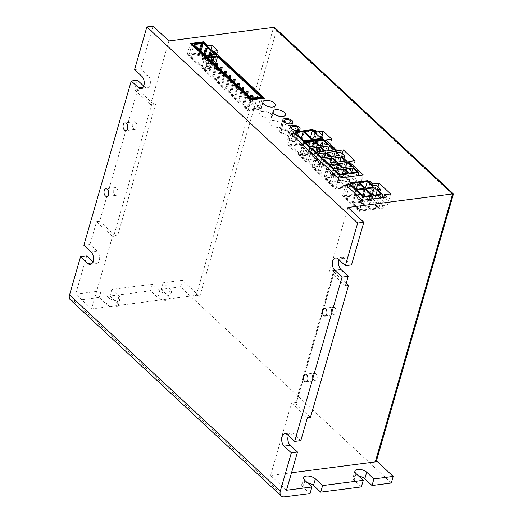 <?xml version="1.0" encoding="UTF-8"?>
<svg xmlns="http://www.w3.org/2000/svg" width="523" height="523" viewBox="0 0 523 523"><rect width="100%" height="100%" fill="white"/><g stroke="black" fill="none" stroke-linecap="round" stroke-linejoin="round"><path stroke-width="0.39" stroke-dasharray="2.62 1.96" d="M70.389 299.829A7.767 5.027 132.9 0 0 73.776 300.732L284.571 496.85M296.646 402.331L334.687 270.528A2.589 1.216 16.1 0 0 333.641 271.156A2.589 1.216 16.1 0 0 334.079 272.137L296.038 403.939A2.589 1.216 -163.9 0 1 295.6 402.952A2.589 1.216 -163.9 0 1 296.646 402.331L291.514 402.998L270.587 475.485L291.52 472.766M334.687 270.528L329.555 271.195L347.939 207.494M137.431 80.189L134.646 89.851L137.726 89.453L152.16 102.887A2.589 1.216 16.1 0 0 155.658 103.966L150.526 104.626L168.916 40.925M391.315 483.004L180.527 286.885L182.429 280.295L199.753 296.41A2.589 1.216 -163.9 0 0 196.256 295.338L91.564 308.916L112.484 236.429L117.616 235.762A2.589 1.216 -163.9 0 1 114.119 234.683L152.16 102.887M137.726 89.453L99.684 221.255L114.119 234.683M116.551 188.182A3.883 2.334 -97.4 0 0 115.099 187.626A3.883 2.334 -97.4 0 0 113.288 191.778A3.883 2.334 -97.4 0 0 116.099 195.327A3.883 2.334 -97.4 0 0 117.956 192.379A3.883 2.334 -97.4 0 0 116.551 188.182M135.575 122.284A3.883 2.334 -97.4 0 0 134.123 121.728A3.883 2.334 -97.4 0 0 132.312 125.88A3.883 2.334 -97.4 0 0 135.124 129.429A3.883 2.334 -97.4 0 0 136.974 126.481A3.883 2.334 -97.4 0 0 135.575 122.284M376.462 460.822L375.893 460.292A2.589 1.216 -163.9 0 1 376.325 461.279M375.893 460.292L452.611 194.497L453.474 193.987M452.611 194.497L276.471 30.622L275.039 27.928M347.762 184.56L368.944 181.808M292.9 133.515L314.081 130.763M281.642 132.535A3.883 1.824 -163.9 0 1 280.988 131.057A3.883 1.824 -163.9 0 1 283.826 130.116A3.883 1.824 -163.9 0 1 287.8 131.737A3.883 1.824 -163.9 0 1 288.448 133.215A3.883 1.824 -163.9 0 1 285.61 134.156A3.883 1.824 -163.9 0 1 281.642 132.535M295.018 138.451A3.883 1.824 -163.9 0 1 295.665 139.929A3.883 1.824 -163.9 0 1 291.435 140.602A3.883 1.824 -163.9 0 1 288.206 137.778A3.883 1.824 -163.9 0 1 291.043 136.83A3.883 1.824 -163.9 0 1 295.018 138.451M249.379 106.875L248.353 107.006L247.634 106.339L248.66 106.202L249.379 106.875L251.864 98.278M248.66 106.202L251.831 95.219M248.353 107.006L251.027 97.742M247.634 106.339L250.308 97.069M245.052 102.841L244.025 102.979L243.3 102.305L244.326 102.175L245.052 102.841L247.477 94.434M244.326 102.175L247.497 91.192M244.025 102.979L246.699 93.709M243.3 102.305L245.973 93.035M240.717 98.814L239.691 98.945L238.972 98.278L239.998 98.141L240.717 98.814L243.143 90.407M239.998 98.141L243.162 87.158M239.691 98.945L242.365 89.681M238.972 98.278L241.646 89.008M236.383 94.787L235.357 94.918L234.637 94.245L235.664 94.114L236.383 94.787L238.815 86.373M235.664 94.114L238.834 83.131M235.357 94.918L238.037 85.648M234.637 94.245L237.311 84.981M232.055 90.754L231.029 90.891L230.303 90.218L231.336 90.08L232.055 90.754L234.481 82.346M231.336 90.08L234.5 79.097M231.029 90.891L233.703 81.621M230.303 90.218L232.983 80.947M227.721 86.726L226.694 86.857L225.975 86.184L227.002 86.053L227.721 86.726L230.153 78.313M227.002 86.053L230.172 75.07M226.694 86.857L229.375 77.594M225.975 86.184L228.649 76.92M223.393 82.693L222.367 82.83L221.641 82.157L222.667 82.026L223.393 82.693L225.818 74.286M222.667 82.026L225.838 71.043M222.367 82.83L225.04 73.56M221.641 82.157L224.321 72.887M219.059 78.666L218.032 78.796L217.313 78.13L218.339 77.992L219.059 78.666L221.491 70.259M218.339 77.992L221.51 67.009M218.032 78.796L220.706 69.533M217.313 78.13L219.987 68.859M214.731 74.639L213.704 74.769L212.979 74.096L214.005 73.965L214.731 74.639L217.156 66.225M214.005 73.965L217.176 62.982M213.704 74.769L216.378 65.499M212.979 74.096L215.659 64.832M210.396 70.605L209.37 70.736L208.651 70.069L209.677 69.932L210.396 70.605L212.828 62.198M209.677 69.932L212.848 58.949M209.37 70.736L212.044 61.472M208.651 70.069L211.325 60.799M214.391 67.794L205.153 68.99L248.464 109.287L257.702 108.091L214.391 67.794L215.332 64.532M257.702 108.091L260.872 97.108M248.464 109.287L251.635 98.304M205.153 68.99L208.324 58.007M259.454 108.627L248.164 110.092L203.408 68.454L214.698 66.99L259.454 108.627L262.396 98.442M214.698 66.99L217.862 56.007M248.164 110.092L251.105 99.906M203.408 68.454L206.33 58.328M199.956 54.359L190.712 55.556L202.264 66.303L211.501 65.107L199.956 54.359L202.63 45.089M211.501 65.107L214.672 54.124M202.264 66.303L205.434 55.32M190.712 55.556L193.883 44.573M213.253 65.643L201.963 67.107L188.966 55.02L200.257 53.555L213.253 65.643L215.96 56.249M200.257 53.555L203.427 42.572M201.963 67.107L204.885 56.981M188.966 55.02L191.889 44.893M199.525 56.138L198.498 56.268L197.779 55.595L198.805 55.464L199.525 56.138L200.963 51.156M198.805 55.464L201.97 44.481M198.498 56.268L200.185 50.43M197.779 55.595L199.459 49.763M202.107 59.629L203.133 59.498L203.859 60.165L202.826 60.302L202.107 59.629L203.793 53.791M202.826 60.302L204.513 54.464M203.133 59.498L206.304 48.508M203.859 60.165L205.291 55.19M206.441 63.656L207.468 63.525L208.187 64.198L207.16 64.329L206.441 63.656L208.978 54.863M207.16 64.329L209.932 54.738M207.468 63.525L210.638 52.542M208.187 64.198L210.959 54.601M187.221 54.484L247.856 110.896L261.199 109.17L210.671 62.152L214.776 61.622L208.997 56.249L204.892 56.778L200.564 52.751L187.221 54.484L190.392 43.494M329.072 171.23L333.406 175.257L341.617 174.192L337.283 170.165L329.072 171.23L332.876 158.051M337.283 170.165L339.715 161.751M341.617 174.192L345.422 161.012M333.406 175.257L337.211 162.078M317.232 160.215L321.567 164.242L329.778 163.176L325.45 159.149L317.232 160.215L321.037 147.035M325.45 159.149L327.875 150.735M329.778 163.176L333.582 149.996M321.567 164.242L325.371 151.062M319.527 153.638L311.316 154.703L315.65 158.737L323.861 157.671L319.527 153.638L321.952 145.231M323.861 157.671L327.66 144.492M315.65 158.737L319.448 145.557M311.316 154.703L315.121 141.524M340.911 182.246L345.245 186.273L353.456 185.207L349.122 181.18L340.911 182.246L344.716 169.06M349.122 181.18L351.554 172.767M353.456 185.207L357.261 172.028M345.245 186.273L349.05 173.093M334.995 176.735L339.322 180.768L347.534 179.703L343.206 175.669L334.995 176.735L338.799 163.555M343.206 175.669L345.631 167.262M347.534 179.703L351.338 166.523M339.322 180.768L343.127 167.582M323.155 165.719L327.483 169.753L335.701 168.687L331.366 164.653L323.155 165.719L326.96 152.539M331.366 164.653L333.792 156.246M335.701 168.687L339.499 155.508M327.483 169.753L331.288 156.573M330.085 181.965L338.296 180.899L333.968 176.866L325.757 177.931L330.085 181.965L333.89 168.785M325.757 177.931L329.562 164.752M333.968 176.866L336.394 168.458M338.296 180.899L342.101 167.72M312.329 165.438L320.54 164.379L316.206 160.345L307.995 161.411L312.329 165.438L316.134 152.258M307.995 161.411L311.8 148.231M316.206 160.345L318.638 151.938M320.54 164.379L324.345 151.199M310.289 154.841L302.078 155.906L306.413 159.933L314.624 158.868L310.289 154.841L312.715 146.427M314.624 158.868L318.422 145.688M306.413 159.933L310.211 146.754M302.078 155.906L305.883 142.727M336.008 187.469L344.219 186.404L339.885 182.377L331.674 183.442L336.008 187.469L339.813 174.29M331.674 183.442L335.478 170.263M339.885 182.377L342.317 173.969M344.219 186.404L348.024 173.224M324.168 176.454L332.38 175.388L328.045 171.361L319.834 172.427L324.168 176.454L327.973 163.274M319.834 172.427L323.639 159.247M328.045 171.361L330.477 162.954M332.38 175.388L336.184 162.208M318.246 170.949L326.457 169.883L322.129 165.856L313.918 166.922L318.246 170.949L322.05 157.769M313.918 166.922L317.723 153.736M322.129 165.856L324.554 157.443M326.457 169.883L330.261 156.704M300.333 155.364L319.834 152.834L333.55 165.595L336.629 165.196L340.957 169.23L337.878 169.629L355.202 185.743L335.701 188.273L300.333 155.364L303.255 145.237M335.701 188.273L338.643 178.088M319.834 152.834L323.639 139.654M333.55 165.595L337.355 152.415M336.629 165.196L340.434 152.016M340.957 169.23L344.016 158.619M337.878 169.629L341.682 156.449M355.202 185.743L358.144 175.558M309.152 152.69L317.363 151.624L308.701 143.564L300.49 144.629L309.152 152.69L312.957 139.51M300.49 144.629L304.294 131.45M308.701 143.564L310.525 137.248M317.363 151.624L321.168 138.445M299.914 153.886L308.125 152.821L299.463 144.766L291.252 145.832L299.914 153.886L303.719 140.707M291.252 145.832L295.057 132.652M299.463 144.766L301.287 138.445M308.125 152.821L311.93 139.641M311.891 145.446L314.97 145.048L319.305 149.081L316.225 149.48L319.108 152.167L299.607 154.697L289.5 145.289L309.001 142.759L311.891 145.446L315.696 132.267M309.001 142.759L312.806 129.58M314.97 145.048L318.775 131.868M319.305 149.081L322.364 138.471M316.225 149.48L320.024 136.3M319.108 152.167L322.684 139.778M299.607 154.697L302.529 144.57M289.5 145.289L292.422 135.163M369.068 208.435L377.279 207.37L370.421 200.989L362.21 202.055L369.068 208.435L372.873 195.256M362.21 202.055L366.015 188.875M370.421 200.989L372.245 194.674M377.279 207.37L381.084 194.19M359.831 209.638L368.042 208.572L361.184 202.192L352.973 203.257L359.831 209.638L363.635 196.458M352.973 203.257L356.778 190.078M361.184 202.192L363.008 195.87M368.042 208.572L371.846 195.393M363.563 194.608L355.352 195.674L361.485 201.388L369.702 200.322L363.563 194.608L365.414 188.188M369.702 200.322L373.5 187.142M361.485 201.388L365.289 188.208M355.352 195.674L359.157 182.494M354.326 195.811L346.115 196.877L352.247 202.584L360.458 201.518L354.326 195.811L356.176 189.385M360.458 201.518L364.263 188.339M352.247 202.584L356.052 189.404M346.115 196.877L349.92 183.697M369.284 198.845L372.363 198.446L376.691 202.473L373.612 202.872L379.025 207.912L359.523 210.442L344.363 196.334L363.864 193.804L369.284 198.845L373.089 185.665M363.864 193.804L367.669 180.625M372.363 198.446L376.168 185.266M376.691 202.473L379.75 191.869M373.612 202.872L377.416 189.692M379.025 207.912L381.967 197.72M359.523 210.442L362.465 200.25M344.363 196.334L347.285 186.208M360.033 185.887L345.592 172.453L351.75 171.655L340.205 160.907L334.047 161.705L322.495 150.957L328.653 150.16L319.991 142.099L313.833 142.903L312.388 141.556L287.755 144.753L335.4 189.078L360.033 185.887L363.204 174.904M383.856 208.049L381.326 205.696L387.484 204.898L375.939 194.151L369.781 194.955L367.251 192.601L342.617 195.798L359.223 211.246L383.856 208.049L387.027 197.066M348.41 162.705L345.592 172.453M354.921 160.672L351.75 171.655M342.271 153.729L340.205 160.907M336.858 151.958L334.047 161.705M325.306 141.21L322.495 150.957M331.824 139.177L328.653 150.16M322.063 134.927L319.991 142.099M316.945 132.103L313.833 142.903M315.199 131.809L312.388 141.556M290.925 133.77L287.755 144.753M338.571 178.095L335.4 189.078M251.027 99.913L247.856 110.896M264.37 98.187L261.199 109.17M213.593 52.025L210.671 62.152M217.947 50.639L214.776 61.622M210.932 49.554L208.997 56.249M207.814 46.652L204.892 56.778M203.486 42.625L200.564 52.751M383.692 197.498L381.326 205.696M390.655 193.915L387.484 204.898M378.005 186.979L375.939 194.151M372.592 185.201L369.781 194.955M370.062 182.854L367.251 192.601M345.788 184.815L342.617 195.798M362.393 200.263L359.223 211.246M270.927 124.742A6.472 3.033 16.1 0 0 277.543 127.449A6.472 3.033 16.1 0 0 282.276 125.873A6.472 3.033 16.1 0 0 276.896 121.159A6.472 3.033 16.1 0 0 269.835 122.284A6.472 3.033 16.1 0 0 270.927 124.742M260.82 115.341A6.472 3.033 16.1 0 0 267.436 118.041A6.472 3.033 16.1 0 0 272.169 116.466A6.472 3.033 16.1 0 0 266.789 111.759A6.472 3.033 16.1 0 0 259.735 112.876A6.472 3.033 16.1 0 0 260.82 115.341M287.833 139.386A5.178 2.425 16.1 0 0 293.128 141.55A5.178 2.425 16.1 0 0 296.914 140.288A5.178 2.425 16.1 0 0 292.612 136.523A5.178 2.425 16.1 0 0 286.964 137.418A5.178 2.425 16.1 0 0 287.833 139.386M280.616 132.665A5.178 2.425 16.1 0 0 285.911 134.829A5.178 2.425 16.1 0 0 289.69 133.574A5.178 2.425 16.1 0 0 285.395 129.802A5.178 2.425 16.1 0 0 279.746 130.698A5.178 2.425 16.1 0 0 280.616 132.665M286.473 490.26L270.587 475.485M334.818 307.655A3.883 2.334 -97.4 0 0 333.367 307.099A3.883 2.334 -97.4 0 0 331.549 311.25A3.883 2.334 -97.4 0 0 334.367 314.8A3.883 2.334 -97.4 0 0 336.217 311.852A3.883 2.334 -97.4 0 0 334.818 307.655M351.521 264.886L344.304 258.166A6.727 4.04 -97.4 0 0 341.787 257.205A6.727 4.04 -97.4 0 0 339.081 259.839M315.794 373.559A3.883 2.334 -97.4 0 0 314.343 373.004A3.883 2.334 -97.4 0 0 312.532 377.148A3.883 2.334 -97.4 0 0 315.343 380.705A3.883 2.334 -97.4 0 0 317.2 377.75A3.883 2.334 -97.4 0 0 315.794 373.559M300.803 440.614L293.58 433.9A6.727 4.04 -97.4 0 0 291.069 432.939A6.727 4.04 -97.4 0 0 288.363 435.567M307.393 417.772L291.514 402.998M310.472 417.374L296.038 403.939M346.18 283.401L334.079 272.137M345.435 285.97L329.555 271.195M361.347 486.893L354.123 480.173A6.727 3.158 -163.9 0 1 352.999 477.617A6.727 3.158 -163.9 0 1 358.713 476.08M92.996 261.762L93.931 262.638A6.727 4.04 -97.4 0 0 96.448 263.599A6.727 4.04 -97.4 0 0 99.658 258.486A6.727 4.04 -97.4 0 0 97.226 251.217L90.008 244.496L83.85 245.294M143.714 86.034L144.655 86.903A6.727 4.04 -97.4 0 0 147.166 87.864A6.727 4.04 -97.4 0 0 150.382 82.758A6.727 4.04 -97.4 0 0 147.95 75.482L140.733 68.768L134.574 69.566M99.684 221.255L96.605 221.654L90.008 244.496M96.605 221.654L112.484 236.429M86.713 255.917L75.678 294.142L91.564 308.916M153.03 26.15L140.733 68.768M134.646 89.851L150.526 104.626M75.678 294.142L101.135 290.84L108.353 297.554A6.727 3.158 16.1 0 0 115.237 300.365A6.727 3.158 16.1 0 0 120.159 298.731A6.727 3.158 16.1 0 0 119.028 296.168L111.811 289.454L152.454 284.179L159.672 290.899A6.727 3.158 16.1 0 0 166.556 293.71A6.727 3.158 16.1 0 0 171.479 292.069A6.727 3.158 16.1 0 0 170.348 289.513L163.13 282.799L182.429 280.295M180.527 286.885L161.228 289.389L168.445 296.103A6.727 3.158 -163.9 0 1 169.576 298.659A6.727 3.158 -163.9 0 1 164.653 300.3A6.727 3.158 -163.9 0 1 157.769 297.489L150.552 290.768L109.908 296.044L117.126 302.758A6.727 3.158 -163.9 0 1 118.257 305.321A6.727 3.158 -163.9 0 1 113.334 306.955A6.727 3.158 -163.9 0 1 106.45 304.144L99.233 297.43L73.776 300.732M163.13 282.799L161.228 289.389M101.135 290.84L99.233 297.43M310.028 493.549L302.804 486.835A6.727 3.158 -163.9 0 1 301.679 484.272A6.727 3.158 -163.9 0 1 307.393 482.742M111.811 289.454L109.908 296.044M152.454 284.179L150.552 290.768M155.658 103.966L117.616 235.762M196.256 295.338L273.607 27.346M276.471 30.622L199.753 296.41M290.337 122.951A3.883 1.824 16.1 0 0 285.087 121.336A3.883 1.824 16.1 0 0 283.525 122.271A3.883 1.824 16.1 0 0 286.748 125.102A3.883 1.824 16.1 0 0 290.984 124.428A3.883 1.824 16.1 0 0 290.337 122.951M297.554 129.665A3.883 1.824 16.1 0 0 292.311 128.05A3.883 1.824 16.1 0 0 290.742 128.991A3.883 1.824 16.1 0 0 293.972 131.816A3.883 1.824 16.1 0 0 298.202 131.142A3.883 1.824 16.1 0 0 297.554 129.665M344.304 258.166L338.146 258.963M293.58 433.9L287.421 434.698M356.026 473.583L354.123 480.173M97.226 251.217L91.067 252.014M93.931 262.638L92.473 262.827M144.655 86.903L143.197 87.093M147.95 75.482L141.792 76.28M304.706 480.245L302.804 486.835M108.353 297.554L106.45 304.144M119.028 296.168L117.126 302.758M159.672 290.899L157.769 297.489M170.348 289.513L168.445 296.103M295.6 402.952L333.641 271.156M288.448 133.215L290.984 124.428A3.883 3.883 0 0 0 291.115 123.788M280.988 131.057L283.525 122.271A3.883 3.883 0 0 1 283.76 121.663M295.665 139.929L298.202 131.142A3.883 3.883 0 0 0 298.332 130.502M288.206 137.778L290.742 128.991A3.883 3.883 0 0 1 290.978 128.377M273.006 111.301L269.835 122.284M285.447 114.89L282.276 125.873M262.899 101.893L259.735 112.876M275.34 105.483L272.169 116.466M290.134 126.435L286.964 137.418M300.084 129.305L296.914 140.288M282.917 119.715L279.746 130.698M292.86 122.591L289.69 133.574M325.123 316.003L334.367 314.8M324.129 308.302L333.367 307.099M335.629 258.002L341.787 257.205M306.105 381.901L315.343 380.705M305.105 374.2L314.343 373.004M284.911 433.737L291.069 432.939M352.999 477.617L354.901 471.027M134.123 121.728L124.886 122.925M135.124 129.429L125.886 130.626M115.099 187.626L105.862 188.829M116.099 195.327L106.862 196.53M96.448 263.599L90.289 264.396M147.166 87.864L141.007 88.668M301.679 484.272L303.582 477.682M118.257 305.321L120.159 298.731M169.576 298.659L171.479 292.069"/><path stroke-width="0.78" d="M376.462 460.822L393.218 476.414L373.919 478.918L366.701 472.197A6.727 3.158 16.1 0 0 359.817 469.386A6.727 3.158 16.1 0 0 354.901 471.027A6.727 3.158 16.1 0 0 356.026 473.583L363.25 480.304L322.599 485.573L315.382 478.859A6.727 3.158 16.1 0 0 308.498 476.048A6.727 3.158 16.1 0 0 303.582 477.682A6.727 3.158 16.1 0 0 304.706 480.245L311.924 486.959L310.028 493.549L284.571 496.85A7.767 5.027 -47.1 0 1 281.184 495.948A7.767 5.027 -47.1 0 1 280.315 491.058L69.52 294.939A7.767 5.027 132.9 0 0 70.389 299.829L281.184 495.948M311.924 486.959L286.473 490.26L297.502 452.035L291.344 452.84L280.315 491.058M291.344 452.84L284.126 446.119A6.727 4.04 82.6 0 1 281.694 438.849A6.727 4.04 82.6 0 1 284.911 433.737A6.727 4.04 82.6 0 1 287.421 434.698L294.645 441.412L300.803 440.614L307.393 417.772L310.472 417.374L348.514 285.571L346.18 283.401M339.081 259.839A6.727 4.04 -97.4 0 0 341.009 269.587L348.226 276.307L342.068 277.105L294.645 441.412M342.068 277.105L334.851 270.391A6.727 4.04 82.6 0 1 332.419 263.115A6.727 4.04 82.6 0 1 335.629 258.002A6.727 4.04 82.6 0 1 338.146 258.963L345.363 265.684L351.521 264.886L363.825 222.268L357.667 223.066L345.363 265.684M357.667 223.066L146.871 26.948L134.574 69.566L141.792 76.28A6.727 4.04 82.6 0 1 144.224 83.556A6.727 4.04 82.6 0 1 141.007 88.668A6.727 4.04 82.6 0 1 138.497 87.701L131.273 80.987L83.85 245.294L91.067 252.014A6.727 4.04 82.6 0 1 93.499 259.284A6.727 4.04 82.6 0 1 90.289 264.396A6.727 4.04 82.6 0 1 87.772 263.435L80.555 256.721L69.52 294.939M325.581 308.858A3.883 2.334 82.6 0 1 326.98 313.055A3.883 2.334 82.6 0 1 325.123 316.003A3.883 2.334 82.6 0 1 322.312 312.453A3.883 2.334 82.6 0 1 324.129 308.302A3.883 2.334 82.6 0 1 325.581 308.858M306.556 374.756A3.883 2.334 82.6 0 1 307.962 378.953A3.883 2.334 82.6 0 1 306.105 381.901A3.883 2.334 82.6 0 1 303.294 378.351A3.883 2.334 82.6 0 1 305.105 374.2A3.883 2.334 82.6 0 1 306.556 374.756M126.337 123.48A3.883 2.334 82.6 0 1 127.736 127.677A3.883 2.334 82.6 0 1 125.886 130.626A3.883 2.334 82.6 0 1 123.075 127.076A3.883 2.334 82.6 0 1 124.886 122.925A3.883 2.334 82.6 0 1 126.337 123.48M107.313 189.385A3.883 2.334 82.6 0 1 108.719 193.582A3.883 2.334 82.6 0 1 106.862 196.53A3.883 2.334 82.6 0 1 104.051 192.98A3.883 2.334 82.6 0 1 105.862 188.829A3.883 2.334 82.6 0 1 107.313 189.385M146.871 26.948L153.03 26.15L168.916 40.925L273.607 27.346L275.039 27.928L453.461 193.928L376.325 461.279A2.589 1.216 -163.9 0 1 375.285 461.901L291.52 472.766M363.825 222.268L347.939 207.494L452.637 193.909L375.285 461.901M453.461 193.928L452.637 193.909L273.607 27.346M283.786 121.682A5.178 2.425 -163.9 0 1 282.917 119.715A5.178 2.425 -163.9 0 1 288.565 118.819A5.178 2.425 -163.9 0 1 292.86 122.591A5.178 2.425 -163.9 0 1 289.075 123.846A5.178 2.425 -163.9 0 1 283.786 121.682M291.004 128.403A5.178 2.425 -163.9 0 1 290.134 126.435A5.178 2.425 -163.9 0 1 295.783 125.54A5.178 2.425 -163.9 0 1 300.084 129.305A5.178 2.425 -163.9 0 1 296.299 130.567A5.178 2.425 -163.9 0 1 291.004 128.403M263.991 104.358A6.472 3.033 -163.9 0 1 262.899 101.893A6.472 3.033 -163.9 0 1 269.96 100.776A6.472 3.033 -163.9 0 1 275.34 105.483A6.472 3.033 -163.9 0 1 270.607 107.058A6.472 3.033 -163.9 0 1 263.991 104.358M274.091 113.759A6.472 3.033 -163.9 0 1 273.006 111.301A6.472 3.033 -163.9 0 1 280.067 110.176A6.472 3.033 -163.9 0 1 285.447 114.89A6.472 3.033 -163.9 0 1 280.714 116.466A6.472 3.033 -163.9 0 1 274.091 113.759M368.944 181.808L370.421 181.618L372.945 183.972L379.103 183.168L390.655 193.915L384.497 194.713L387.027 197.066L362.393 200.263L345.788 184.815L347.762 184.56M251.027 99.913L190.392 43.494L203.735 41.768L208.062 45.795L212.168 45.266L217.947 50.639L213.842 51.169L264.37 98.187L251.027 99.913M314.081 130.763L315.559 130.573L317.003 131.914L323.162 131.116L331.824 139.177L325.666 139.974L337.211 150.722L343.369 149.924L354.921 160.672L348.763 161.47L363.204 174.904L338.571 178.095L290.925 133.77L292.9 133.515M251.831 95.219L252.55 95.892L251.524 96.023L250.805 95.349L251.831 95.219M251.864 98.278L252.55 95.892M251.027 97.742L251.524 96.023M250.308 97.069L250.805 95.349M247.497 91.192L248.216 91.858L247.189 91.996L246.47 91.322L247.497 91.192M247.477 94.434L248.216 91.858M246.699 93.709L247.189 91.996M245.973 93.035L246.47 91.322M243.162 87.158L243.888 87.831L242.862 87.962L242.136 87.295L243.162 87.158M243.143 90.407L243.888 87.831M242.365 89.681L242.862 87.962M241.646 89.008L242.136 87.295M238.834 83.131L239.554 83.804L238.527 83.935L237.808 83.262L238.834 83.131M238.815 86.373L239.554 83.804M238.037 85.648L238.527 83.935M237.311 84.981L237.808 83.262M234.5 79.097L235.226 79.771L234.199 79.908L233.474 79.235L234.5 79.097M234.481 82.346L235.226 79.771M233.703 81.621L234.199 79.908M232.983 80.947L233.474 79.235M230.172 75.07L230.891 75.743L229.865 75.874L229.146 75.201L230.172 75.07M230.153 78.313L230.891 75.743M229.375 77.594L229.865 75.874M228.649 76.92L229.146 75.201M225.838 71.043L226.564 71.71L225.537 71.847L224.812 71.174L225.838 71.043M225.818 74.286L226.564 71.71M225.04 73.56L225.537 71.847M224.321 72.887L224.812 71.174M221.51 67.009L222.229 67.683L221.203 67.813L220.484 67.147L221.51 67.009M221.491 70.259L222.229 67.683M220.706 69.533L221.203 67.813M219.987 68.859L220.484 67.147M217.176 62.982L217.901 63.649L216.875 63.786L216.149 63.113L217.176 62.982M217.156 66.225L217.901 63.649M216.378 65.499L216.875 63.786M215.659 64.832L216.149 63.113M212.848 58.949L213.567 59.622L212.541 59.753L211.822 59.086L212.848 58.949M212.828 62.198L213.567 59.622M212.044 61.472L212.541 59.753M211.325 60.799L211.822 59.086M217.561 56.811L260.872 97.108L251.635 98.304L208.324 58.007L217.561 56.811L215.332 64.532M217.862 56.007L262.624 97.644L251.334 99.109L206.572 57.471L217.862 56.007M262.396 98.442L262.624 97.644M251.105 99.906L251.334 99.109M206.33 58.328L206.572 57.471M203.12 43.376L214.672 54.124L205.434 55.32L193.883 44.573L203.12 43.376L202.63 45.089M203.427 42.572L216.424 54.66L205.134 56.124L192.137 44.037L203.427 42.572M215.96 56.249L216.424 54.66M204.885 56.981L205.134 56.124M191.889 44.893L192.137 44.037M201.97 44.481L202.695 45.155L201.669 45.285L200.943 44.612L201.97 44.481M200.963 51.156L202.695 45.155M200.185 50.43L201.669 45.285M199.459 49.763L200.943 44.612M205.997 49.319L205.278 48.646L206.304 48.508L207.023 49.182L205.997 49.319L204.513 54.464M203.793 53.791L205.278 48.646M205.291 55.19L207.023 49.182M210.331 53.346L209.612 52.673L210.638 52.542L211.357 53.215L210.331 53.346L209.932 54.738M208.978 54.863L209.612 52.673M210.959 54.601L211.357 53.215M332.876 158.051L341.088 156.985L345.422 161.012L337.211 162.078L332.876 158.051M339.715 161.751L341.088 156.985M321.037 147.035L329.248 145.969L333.582 149.996L325.371 151.062L321.037 147.035M327.875 150.735L329.248 145.969M323.332 140.458L327.66 144.492L319.448 145.557L315.121 141.524L323.332 140.458L321.952 145.231M344.716 169.06L352.927 168.001L357.261 172.028L349.05 173.093L344.716 169.06M351.554 172.767L352.927 168.001M338.799 163.555L347.01 162.49L351.338 166.523L343.127 167.582L338.799 163.555M345.631 167.262L347.01 162.49M326.96 152.539L335.171 151.474L339.499 155.508L331.288 156.573L326.96 152.539M333.792 156.246L335.171 151.474M333.89 168.785L329.562 164.752L337.773 163.686L342.101 167.72L333.89 168.785M336.394 168.458L337.773 163.686M316.134 152.258L311.8 148.231L320.011 147.166L324.345 151.199L316.134 152.258M318.638 151.938L320.011 147.166M314.094 141.661L318.422 145.688L310.211 146.754L305.883 142.727L314.094 141.661L312.715 146.427M339.813 174.29L335.478 170.263L343.689 169.197L348.024 173.224L339.813 174.29M342.317 173.969L343.689 169.197M327.973 163.274L323.639 159.247L331.85 158.181L336.184 162.208L327.973 163.274M330.477 162.954L331.85 158.181M322.05 157.769L317.723 153.736L325.934 152.677L330.261 156.704L322.05 157.769M324.554 157.443L325.934 152.677M339.505 175.094L304.131 142.184L323.639 139.654L337.355 152.415L340.434 152.016L344.762 156.05L341.682 156.449L359.007 172.564L339.505 175.094L338.643 178.088M303.255 145.237L304.131 142.184M344.016 158.619L344.762 156.05M358.144 175.558L359.007 172.564M312.957 139.51L304.294 131.45L312.506 130.384L321.168 138.445L312.957 139.51M310.525 137.248L312.506 130.384M303.719 140.707L295.057 132.652L303.268 131.587L311.93 139.641L303.719 140.707M301.287 138.445L303.268 131.587M312.806 129.58L315.696 132.267L318.775 131.868L323.103 135.895L320.024 136.3L322.913 138.987L303.412 141.511L293.305 132.11L312.806 129.58M322.364 138.471L323.103 135.895M322.684 139.778L322.913 138.987M302.529 144.57L303.412 141.511M292.422 135.163L293.305 132.11M372.873 195.256L366.015 188.875L374.226 187.809L381.084 194.19L372.873 195.256M372.245 194.674L374.226 187.809M363.635 196.458L356.778 190.078L364.989 189.012L371.846 195.393L363.635 196.458M363.008 195.87L364.989 189.012M367.368 181.429L373.5 187.142L365.289 188.208L359.157 182.494L367.368 181.429L365.414 188.188M358.131 182.632L364.263 188.339L356.052 189.404L349.92 183.697L358.131 182.632L356.176 189.385M367.669 180.625L373.089 185.665L376.168 185.266L380.496 189.293L377.416 189.692L382.829 194.733L363.328 197.263L348.168 183.155L367.669 180.625M379.75 191.869L380.496 189.293M381.967 197.72L382.829 194.733M362.465 200.25L363.328 197.263M347.285 186.208L348.168 183.155M348.763 161.47L348.41 162.705M343.369 149.924L342.271 153.729M337.211 150.722L336.858 151.958M325.666 139.974L325.306 141.21M323.162 131.116L322.063 134.927M315.559 130.573L315.199 131.809M213.842 51.169L213.593 52.025M212.168 45.266L210.932 49.554M208.062 45.795L207.814 46.652M203.735 41.768L203.486 42.625M384.497 194.713L383.692 197.498M379.103 183.168L378.005 186.979M372.945 183.972L372.592 185.201M370.421 181.618L370.062 182.854M288.363 435.567A6.727 4.04 -97.4 0 0 290.285 445.321L297.502 452.035M348.514 285.571L345.435 285.97L348.226 276.307M393.218 476.414L391.315 483.004L372.023 485.507L373.919 478.918M358.713 476.08A6.727 3.158 -163.9 0 1 364.799 478.787L372.023 485.507M363.25 480.304L361.347 486.893L320.697 492.163L313.48 485.449A6.727 3.158 -163.9 0 0 307.393 482.742M80.555 256.721L86.713 255.917L92.996 261.762M131.273 80.987L137.431 80.189L143.714 86.034M322.599 485.573L320.697 492.163M341.009 269.587L334.851 270.391M290.285 445.321L284.126 446.119M366.701 472.197L364.799 478.787M92.473 262.827L87.772 263.435M143.197 87.093L138.497 87.701M315.382 478.859L313.48 485.449M291.115 123.788A3.883 3.883 0 0 0 283.76 121.663M298.332 130.502A3.883 3.883 0 0 0 290.978 128.377"/></g></svg>
